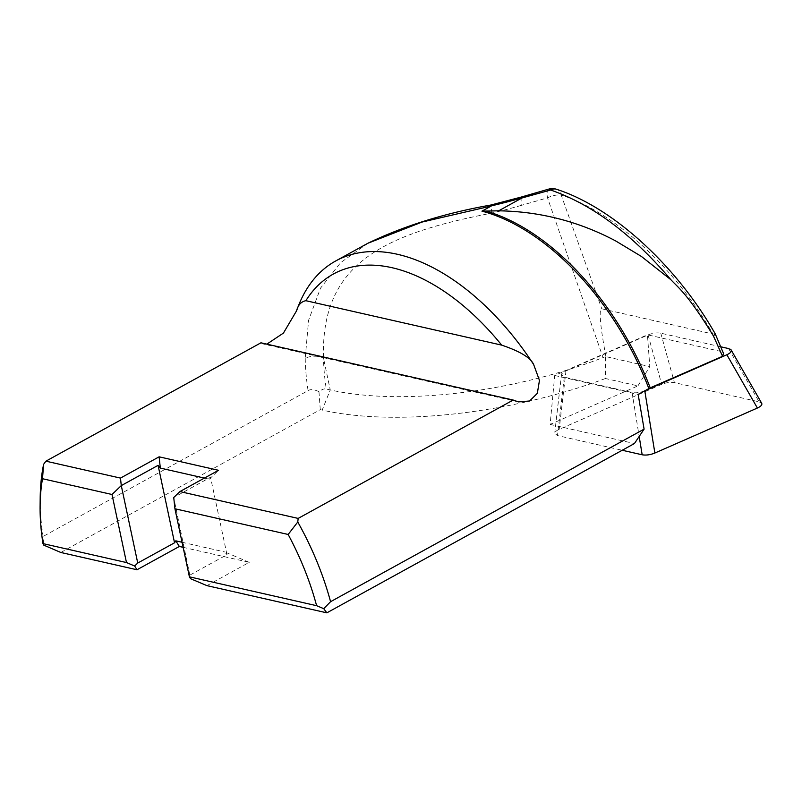 <?xml version="1.0" encoding="UTF-8"?>
<svg xmlns="http://www.w3.org/2000/svg" width="802" height="802" viewBox="0 0 802 802"><rect width="100%" height="100%" fill="white"/><g stroke="black" fill="none" stroke-linecap="round" stroke-linejoin="round"><path stroke-width="0.6" stroke-dasharray="4.01 3.01" d="M548.568 189.162A12.932 3.84 -107 0 0 547.515 197.853L603.044 357.582L605.911 356.639L649.8 366.594L647.425 334.785L719.945 351.236L723.504 353.441M605.911 356.639C600.788 328.85 600.558 322.113 600.197 315.828C600.147 310.534 600.678 308.189 601.771 308.79L712.557 333.923A200.47 116.982 61.2 0 1 719.945 351.236M605.64 357L605.46 378.514L637.931 385.882L550.142 424.418L554.713 375.476L647.425 334.785M637.931 385.882L649.8 366.594M521.079 197.102L521.2 205.412L547.515 197.853A12.932 5.273 160.2 0 1 561.189 195.066L601.771 308.79M715.214 333.832L712.898 333.933C675.615 268.129 613.891 211.878 561.189 195.066A12.932 8.752 108.3 0 0 556.428 189.252M554.713 375.476L638.151 394.414M40.19 497.811A213.402 124.531 -118.8 0 0 43.087 536.468L43.779 545.139M260.951 342.805L263.537 344.068L266.845 344.138M367.928 243.237L340.589 262.695L320.509 288.149L308.58 320.279L305.211 358.374A12.932 7.028 178.9 0 1 323.497 358.183A200.47 116.982 -118.8 0 0 326.284 389.03L330.244 389.922A232.801 86.997 -12 0 0 603.044 357.582M305.211 358.374A213.402 124.531 -118.8 0 0 308.078 390.604L43.087 536.468M550.142 424.418L634.422 443.546M183.137 547.325L249.262 562.332L206.936 585.63M605.46 378.514A248.319 92.801 168 0 1 322.193 410.083L320.269 409.642L60.802 552.468M190.184 574.944L226.986 554.693L210.525 477.24L173.723 497.501L190.585 578.703M249.262 562.332L224.74 551.946L226.986 554.693M182.054 542.262L224.74 551.946M204.4 478.092L209.272 479.195L210.525 477.24M209.272 479.195L218.545 470.303M308.078 390.604C310.514 389.07 314.143 389.411 318.955 391.637C321.993 389.351 324.429 388.479 326.284 389.03M320.269 409.642L318.955 391.637M521.2 205.412A232.801 86.997 168 0 1 492.047 213.071C383.135 234.034 320.68 263.647 323.497 358.183L330.244 389.922L322.193 410.083M492.047 213.071C490.704 206.194 490.493 203.788 491.425 205.863M728.577 348.559L759.113 401.842L674.422 382.624C670.532 381.952 666.292 382.534 661.7 384.379L559.184 429.371C556.418 430.624 554.924 431.907 554.683 433.22L557.47 435.566L622.222 450.263M759.113 401.842L761.71 403.296M720.858 346.805L660.768 333.171C656.878 332.499 652.638 333.081 648.056 334.925L565.971 370.945C563.204 372.198 561.711 373.481 561.47 374.805L564.257 377.14L632.066 392.529C635.956 393.201 640.197 392.619 644.778 390.774M648.056 334.925L661.7 384.379M660.768 333.171L674.422 382.624M632.066 392.529L639.184 436.448M564.257 377.14L557.47 435.566M565.971 370.945L559.184 429.371M518.473 401.912L263.537 344.068M561.59 373.812L554.804 432.238"/><path stroke-width="1.2" d="M715.153 333.722C676.677 266.074 613.289 207.558 556.428 189.252A12.932 8.752 108.3 0 0 550.673 190.024A12.932 3.84 -107 0 0 548.568 189.162L521.079 197.102L521.982 197.974L498.664 210.816C539.947 211.437 578.954 221.482 615.685 240.941L641.369 256.419L670.923 279.758C632.427 234.435 592.347 204.52 550.673 190.024L521.982 197.974M266.845 344.138L283.427 333.091L296.61 310.745A213.402 124.531 61.2 0 1 335.677 260.981A213.402 124.531 61.2 0 1 533.651 364.529L539.465 380.379L537.32 393.361L529.591 400.99L518.473 401.912L513.2 400.048L298.154 518.413L297.773 521.992L288.149 534.463A203.056 118.485 61.2 0 1 316.61 605.69L323.727 608.668L330.574 601.701L644.096 429.13L638.151 394.414L650.221 387.857L722.572 356.299L713.409 335.928C687.334 293.422 678.281 287.758 670.923 279.758M713.409 335.928L715.214 333.832M722.572 356.299L723.504 353.441L715.254 333.913M650.221 387.857A213.553 124.621 -118.8 0 0 485.982 211.066L498.664 210.816M485.982 211.066L481.952 211.147L491.265 206.024L421.992 222.074L367.928 243.237L335.677 260.981M43.609 464.318A213.402 124.531 -118.8 0 0 40.19 497.811L40.1 506.072A203.056 118.485 61.2 0 1 42.496 478.724L43.609 464.318L45.904 461.17L120.47 478.092L121.282 485.601L158.084 465.35L160.33 468.087L204.4 478.092M513.2 400.048L260.951 342.805L45.904 461.17M330.574 601.701A213.402 124.531 -118.8 0 0 297.773 521.992M323.727 608.668L326.855 612.838L634.422 443.546L644.096 429.13M326.855 612.838L206.936 585.63L190.585 578.703L189.402 576.828L174.936 508.769L173.723 497.501L179.899 491.576L218.545 470.303L159.107 456.819L120.47 478.092M183.137 547.325L179.337 546.463L137.012 569.761L60.802 552.468L43.779 545.139L42.977 543.606A203.056 118.485 61.2 0 1 40.1 506.072M179.899 491.576L298.154 518.413M533.651 364.529C530.723 357.802 520.067 351.336 501.691 345.131L305.873 300.7C301.121 301.652 298.043 305.001 296.61 310.745M305.873 300.7A203.056 118.485 61.2 0 1 501.691 345.131M182.054 542.262L175.798 540.839L174.545 542.794L158.084 465.35M159.107 456.819L160.33 468.087M137.012 569.761L134.656 566.011L137.744 563.044L174.545 542.794M137.744 563.044L121.282 485.601L112.009 494.493L42.496 478.724M134.656 566.011L126.475 562.553L112.009 494.493M175.798 540.839L179.337 546.463M126.475 562.553L42.977 543.606M288.149 534.463L174.936 508.769M316.61 605.69L189.402 576.828M521.059 197.102L490.914 205.021L491.265 206.024M761.71 403.296C762.361 404.82 760.918 406.403 757.389 408.038L654.873 453.03C650.292 454.874 646.051 455.456 642.161 454.784L622.222 450.263M654.873 453.03L644.778 390.774L726.863 354.755C730.391 353.111 731.835 351.537 731.183 350.013L728.577 348.559L720.858 346.805M648.838 388.529A213.402 124.531 -118.8 0 0 481.952 211.147M491.425 205.863A245.733 91.839 -12 0 0 522.182 197.783M726.863 354.755L757.389 408.038M639.184 436.448L642.161 454.784M556.428 189.252A12.932 12.932 0 0 0 548.568 189.162M490.934 205.011C444.97 213.152 403.967 225.883 367.928 243.237M730.732 349.231L761.258 402.514"/></g></svg>
